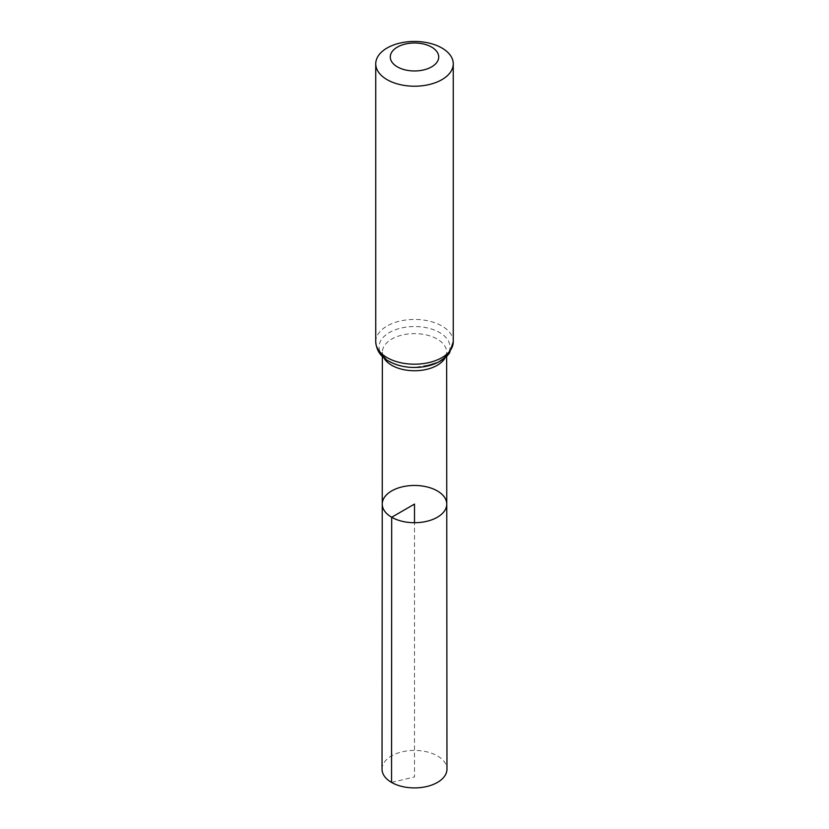 <?xml version="1.0" encoding="UTF-8"?>
<svg xmlns="http://www.w3.org/2000/svg" width="829" height="829" viewBox="0 0 829 829"><rect width="100%" height="100%" fill="white"/><g stroke="black" fill="none" stroke-linecap="round" stroke-linejoin="round"><path stroke-width="0.62" stroke-dasharray="4.14 3.11" d="M382.242 504.084A32.258 18.621 180 0 1 414.5 485.462A32.258 18.621 180 0 1 446.758 504.084M382.034 769.157A32.466 18.746 180 0 1 402.086 751.851A32.466 18.746 180 0 1 437.453 755.913A32.466 18.746 180 0 1 446.966 769.157M391.547 782.421L414.5 776.97L414.5 522.716M383.868 357.807A32.144 18.559 180 0 1 382.356 352.18A32.144 18.559 180 0 1 414.5 333.631A32.144 18.559 180 0 1 446.644 352.18A32.144 18.559 180 0 1 445.132 357.807M375.744 341.807A38.756 22.383 180 0 1 414.5 319.434A38.756 22.383 180 0 1 453.256 341.807M389.433 361.475A35.45 20.466 180 0 1 405.329 327.227A35.45 20.466 180 0 1 448.748 352.294M446.644 356.429L446.644 352.18C446.344 356.905 441.93 360.936 433.391 364.283L414.282 367.465C404.583 367.288 396.542 365.382 390.169 361.755C389.412 361.496 384.532 358.387 382.791 354.408L382.356 352.18L382.356 356.429"/><path stroke-width="1.24" d="M391.692 517.255A32.258 18.621 180 0 1 382.242 504.084A32.258 18.621 180 0 1 414.5 485.462A32.258 18.621 180 0 1 446.758 504.084A32.258 18.621 180 0 1 426.852 521.296A32.258 18.621 180 0 1 391.692 517.255A32.258 18.621 180 0 1 382.242 504.084L382.034 769.157A32.466 18.746 180 0 0 391.547 782.421A32.466 18.746 180 0 0 426.925 786.483A32.466 18.746 180 0 0 446.966 769.157L446.758 504.084A32.258 18.621 180 0 1 426.852 521.296A32.258 18.621 180 0 1 391.692 517.255M397.371 66.869A24.228 13.989 180 0 1 408.231 43.471A24.228 13.989 180 0 1 437.899 60.6A24.228 13.989 180 0 1 397.371 66.869M387.091 79.657A38.756 22.383 180 0 1 375.744 63.833A38.756 22.383 180 0 1 414.5 41.45A38.756 22.383 180 0 1 453.256 63.833A38.756 22.383 180 0 1 429.329 84.506A38.756 22.383 180 0 1 387.091 79.657M414.5 522.716L414.5 504.084L391.692 517.255L391.547 782.421M445.132 357.807A32.144 18.559 180 0 1 391.775 365.309A32.144 18.559 180 0 1 383.868 357.807M387.091 357.631A38.756 22.383 180 0 1 375.744 341.807C376.387 350.335 380.708 356.791 388.697 361.185C399.122 366.812 410.966 368.636 424.22 366.687L438.22 362.304L446.748 356.335L449.391 353.258L453.256 341.807A38.756 22.383 180 0 1 429.329 362.491A38.756 22.383 180 0 1 387.091 357.631M448.748 352.294A35.45 20.466 180 0 1 423.671 366.77A35.45 20.466 180 0 1 389.433 361.475M382.356 356.429L382.242 504.084M446.644 356.429L446.758 504.084M375.744 63.833L375.744 341.807M453.256 63.833L453.256 341.807"/></g></svg>
